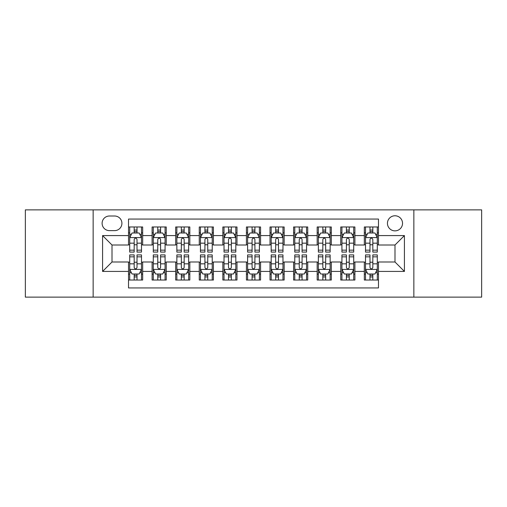 <?xml version="1.0" encoding="UTF-8"?>
<svg xmlns="http://www.w3.org/2000/svg" width="507" height="507" viewBox="0 0 507 507"><rect width="100%" height="100%" fill="white"/><g stroke="black" fill="none" stroke-linecap="round" stroke-linejoin="round"><path stroke-width="0.76" d="M394.991 215.773A7.548 7.548 0 0 0 387.443 223.314A7.548 7.548 0 0 0 394.991 230.862A7.548 7.548 0 0 0 402.533 223.314A7.548 7.548 0 0 0 394.991 215.773M413.851 297.127L481.65 297.127L481.65 209.873L413.851 209.873L413.851 297.127L93.149 297.127L93.149 209.873L25.35 209.873L25.35 297.127L93.149 297.127M378.482 226.971L364.33 226.971L364.33 235.578L354.9 235.578L354.9 245.008L364.33 245.008L364.33 235.578M354.9 235.578L354.9 226.971L340.748 226.971L340.748 235.578L331.318 235.578L331.318 245.008L340.748 245.008L340.748 235.578M331.318 235.578L331.318 226.971L317.173 226.971L317.173 235.578L307.736 235.578L307.736 245.008L317.173 245.008L317.173 235.578M307.736 235.578L307.736 226.971L293.591 226.971L293.591 235.578L284.154 235.578L284.154 245.008L293.591 245.008L293.591 235.578M284.154 235.578L284.154 226.971L270.009 226.971L270.009 235.578L260.573 235.578L260.573 245.008L270.009 245.008L270.009 235.578M260.573 235.578L260.573 226.971L246.427 226.971L246.427 235.578L236.991 235.578L236.991 245.008L246.427 245.008L246.427 235.578M236.991 235.578L236.991 226.971L222.846 226.971L222.846 235.578L213.409 235.578L213.409 245.008L222.846 245.008L222.846 235.578M213.409 235.578L213.409 226.971L199.264 226.971L199.264 235.578L189.827 235.578L189.827 245.008L199.264 245.008L199.264 235.578M189.827 235.578L189.827 226.971L175.682 226.971L175.682 235.578L166.252 235.578L166.252 245.008L175.682 245.008L175.682 235.578M166.252 235.578L166.252 226.971L152.1 226.971L152.1 245.008L142.67 245.008L142.67 226.971L128.518 226.971M128.518 280.029L142.67 280.029L142.67 261.992L152.1 261.992L152.1 280.029L166.252 280.029L166.252 261.992L175.682 261.992L175.682 271.422L166.252 271.422M175.682 271.422L175.682 280.029L189.827 280.029L189.827 261.992L199.264 261.992L199.264 271.422L189.827 271.422M199.264 271.422L199.264 280.029L213.409 280.029L213.409 261.992L222.846 261.992L222.846 271.422L213.409 271.422M222.846 271.422L222.846 280.029L236.991 280.029L236.991 261.992L246.427 261.992L246.427 271.422L236.991 271.422M246.427 271.422L246.427 280.029L260.573 280.029L260.573 261.992L270.009 261.992L270.009 271.422L260.573 271.422M270.009 271.422L270.009 280.029L284.154 280.029L284.154 261.992L293.591 261.992L293.591 271.422L284.154 271.422M293.591 271.422L293.591 280.029L307.736 280.029L307.736 261.992L317.173 261.992L317.173 271.422L307.736 271.422M317.173 271.422L317.173 280.029L331.318 280.029L331.318 261.992L340.748 261.992L340.748 271.422L331.318 271.422M340.748 271.422L340.748 280.029L354.9 280.029L354.9 261.992L364.33 261.992L364.33 271.422L354.9 271.422M109.417 230.628L114.607 230.628A7.307 7.307 0 0 0 121.914 223.314A7.307 7.307 0 0 0 114.607 216.007L109.417 216.007A7.307 7.307 0 0 0 102.11 223.314A7.307 7.307 0 0 0 109.417 230.628M413.851 209.873L93.149 209.873M378.482 235.578L378.482 219.068L128.518 219.068L128.518 245.008L112.009 245.008L112.009 261.992L128.518 261.992L128.518 287.932L378.482 287.932L378.482 261.992L394.991 261.992L394.991 245.008L378.482 245.008L378.482 235.578L404.421 235.578L404.421 271.422L378.482 271.422M128.518 271.422L102.579 271.422L102.579 235.578L128.518 235.578M364.33 271.422L364.33 280.029L378.482 280.029M128.518 232.865L129.697 232.865M134.178 232.865L137.01 232.865M141.491 232.865L142.67 232.865M128.518 244.773L129.697 244.773M134.178 244.773L137.01 244.773M141.491 244.773L142.67 244.773M128.518 262.227L129.697 262.227M134.178 262.227L137.01 262.227M141.491 262.227L142.67 262.227M128.518 274.135L129.697 274.135M134.178 274.135L137.01 274.135M141.491 274.135L142.67 274.135M152.1 244.773L153.279 244.773M157.759 244.773L160.592 244.773M165.073 244.773L166.252 244.773M152.1 232.865L153.279 232.865M157.759 232.865L160.592 232.865M165.073 232.865L166.252 232.865M152.1 262.227L153.279 262.227M157.759 262.227L160.592 262.227M165.073 262.227L166.252 262.227M152.1 274.135L153.279 274.135M157.759 274.135L160.592 274.135M165.073 274.135L166.252 274.135M175.682 262.227L176.861 262.227M181.341 262.227L184.168 262.227M188.648 262.227L189.827 262.227M175.682 274.135L176.861 274.135M181.341 274.135L184.168 274.135M188.648 274.135L189.827 274.135M175.682 232.865L176.861 232.865M181.341 232.865L184.168 232.865M188.648 232.865L189.827 232.865M175.682 244.773L176.861 244.773M181.341 244.773L184.168 244.773M188.648 244.773L189.827 244.773M199.264 262.227L200.442 262.227M204.923 262.227L207.75 262.227M212.23 262.227L213.409 262.227M199.264 274.135L200.442 274.135M204.923 274.135L207.75 274.135M212.23 274.135L213.409 274.135M199.264 232.865L200.442 232.865M204.923 232.865L207.75 232.865M212.23 232.865L213.409 232.865M199.264 244.773L200.442 244.773M204.923 244.773L207.75 244.773M212.23 244.773L213.409 244.773M222.846 262.227L224.024 262.227M228.505 262.227L231.331 262.227M235.812 262.227L236.991 262.227M222.846 274.135L224.024 274.135M228.505 274.135L231.331 274.135M235.812 274.135L236.991 274.135M222.846 232.865L224.024 232.865M228.505 232.865L231.331 232.865M235.812 232.865L236.991 232.865M222.846 244.773L224.024 244.773M228.505 244.773L231.331 244.773M235.812 244.773L236.991 244.773M246.427 262.227L247.606 262.227M252.087 262.227L254.913 262.227M259.394 262.227L260.573 262.227M246.427 274.135L247.606 274.135M252.087 274.135L254.913 274.135M259.394 274.135L260.573 274.135M246.427 232.865L247.606 232.865M252.087 232.865L254.913 232.865M259.394 232.865L260.573 232.865M246.427 244.773L247.606 244.773M252.087 244.773L254.913 244.773M259.394 244.773L260.573 244.773M270.009 262.227L271.188 262.227M275.669 262.227L278.495 262.227M282.976 262.227L284.154 262.227M270.009 274.135L271.188 274.135M275.669 274.135L278.495 274.135M282.976 274.135L284.154 274.135M270.009 232.865L271.188 232.865M275.669 232.865L278.495 232.865M282.976 232.865L284.154 232.865M270.009 244.773L271.188 244.773M275.669 244.773L278.495 244.773M282.976 244.773L284.154 244.773M293.591 262.227L294.77 262.227M299.25 262.227L302.077 262.227M306.558 262.227L307.736 262.227M293.591 274.135L294.77 274.135M299.25 274.135L302.077 274.135M306.558 274.135L307.736 274.135M293.591 232.865L294.77 232.865M299.25 232.865L302.077 232.865M306.558 232.865L307.736 232.865M293.591 244.773L294.77 244.773M299.25 244.773L302.077 244.773M306.558 244.773L307.736 244.773M317.173 262.227L318.352 262.227M322.832 262.227L325.659 262.227M330.139 262.227L331.318 262.227M317.173 274.135L318.352 274.135M322.832 274.135L325.659 274.135M330.139 274.135L331.318 274.135M317.173 232.865L318.352 232.865M322.832 232.865L325.659 232.865M330.139 232.865L331.318 232.865M317.173 244.773L318.352 244.773M322.832 244.773L325.659 244.773M330.139 244.773L331.318 244.773M340.748 262.227L341.927 262.227M346.408 262.227L349.241 262.227M353.721 262.227L354.9 262.227M340.748 274.135L341.927 274.135M346.408 274.135L349.241 274.135M353.721 274.135L354.9 274.135M340.748 232.865L341.927 232.865M346.408 232.865L349.241 232.865M353.721 232.865L354.9 232.865M340.748 244.773L341.927 244.773M346.408 244.773L349.241 244.773M353.721 244.773L354.9 244.773M364.33 262.227L365.509 262.227M369.99 262.227L372.822 262.227M377.303 262.227L378.482 262.227M364.33 274.135L365.509 274.135M369.99 274.135L372.822 274.135M377.303 274.135L378.482 274.135M364.33 232.865L365.509 232.865M369.99 232.865L372.822 232.865M377.303 232.865L378.482 232.865M364.33 244.773L365.509 244.773M369.99 244.773L372.822 244.773M377.303 244.773L378.482 244.773M112.009 245.008L102.579 235.578M112.009 261.992L102.579 271.422M404.421 235.578L394.991 245.008M404.421 271.422L394.991 261.992M137.01 230.039L134.178 230.039M141.491 250.16L137.01 250.16L137.01 252.087L141.491 252.087L141.491 237.701L139.127 232.986L132.054 232.986L129.697 237.701L129.697 252.087L134.178 252.087L134.178 250.16L129.697 250.16M129.697 237.701L129.697 226.971M141.491 237.701L141.491 226.971M134.178 232.986L134.178 226.971M137.01 226.971L137.01 232.986M137.01 250.16L137.01 239.469C136.066 237.65 135.122 237.65 134.178 239.469L134.178 250.16M134.178 276.961L137.01 276.961M129.697 256.84L134.178 256.84L134.178 254.913L129.697 254.913L129.697 269.299L132.054 274.014L139.127 274.014L141.491 269.299L141.491 254.913L137.01 254.913L137.01 256.84L141.491 256.84M141.491 269.299L141.491 280.029M129.697 269.299L129.697 280.029M137.01 274.014L137.01 280.029M134.178 280.029L134.178 274.014M134.178 256.84L134.178 267.531C135.122 269.35 136.066 269.35 137.01 267.531L137.01 256.84M160.592 230.039L157.759 230.039M165.073 250.16L160.592 250.16L160.592 252.087L165.073 252.087L165.073 237.701L162.709 232.986L155.636 232.986L153.279 237.701L153.279 252.087L157.759 252.087L157.759 250.16L153.279 250.16M153.279 237.701L153.279 226.971M165.073 237.701L165.073 226.971M157.759 232.986L157.759 226.971M160.592 226.971L160.592 232.986M160.592 250.16L160.592 239.469C159.648 237.65 158.704 237.65 157.759 239.469L157.759 250.16M184.168 230.039L181.341 230.039M188.648 250.16L184.168 250.16L184.168 252.087L188.648 252.087L188.648 237.701L186.291 232.986L179.218 232.986L176.861 237.701L176.861 252.087L181.341 252.087L181.341 250.16L176.861 250.16M176.861 237.701L176.861 226.971M188.648 237.701L188.648 226.971M181.341 232.986L181.341 226.971M184.168 226.971L184.168 232.986M184.168 250.16L184.168 239.469C183.23 237.65 182.286 237.65 181.341 239.469L181.341 250.16M207.75 230.039L204.923 230.039M212.23 250.16L207.75 250.16L207.75 252.087L212.23 252.087L212.23 237.701L209.873 232.986L202.8 232.986L200.442 237.701L200.442 252.087L204.923 252.087L204.923 250.16L200.442 250.16M200.442 237.701L200.442 226.971M212.23 237.701L212.23 226.971M204.923 232.986L204.923 226.971M207.75 226.971L207.75 232.986M207.75 250.16L207.75 239.469C206.812 237.65 205.867 237.65 204.923 239.469L204.923 250.16M231.331 230.039L228.505 230.039M235.812 250.16L231.331 250.16L231.331 252.087L235.812 252.087L235.812 237.701L233.454 232.986L226.382 232.986L224.024 237.701L224.024 252.087L228.505 252.087L228.505 250.16L224.024 250.16M224.024 237.701L224.024 226.971M235.812 237.701L235.812 226.971M228.505 232.986L228.505 226.971M231.331 226.971L231.331 232.986M231.331 250.16L231.331 239.469C230.393 237.65 229.449 237.65 228.505 239.469L228.505 250.16M157.759 276.961L160.592 276.961M153.279 256.84L157.759 256.84L157.759 254.913L153.279 254.913L153.279 269.299L155.636 274.014L162.709 274.014L165.073 269.299L165.073 254.913L160.592 254.913L160.592 256.84L165.073 256.84M165.073 269.299L165.073 280.029M153.279 269.299L153.279 280.029M160.592 274.014L160.592 280.029M157.759 280.029L157.759 274.014M157.759 256.84L157.759 267.531C158.704 269.35 159.642 269.35 160.592 267.531L160.592 256.84M181.341 276.961L184.168 276.961M176.861 256.84L181.341 256.84L181.341 254.913L176.861 254.913L176.861 269.299L179.218 274.014L186.291 274.014L188.648 269.299L188.648 254.913L184.168 254.913L184.168 256.84L188.648 256.84M188.648 269.299L188.648 280.029M176.861 269.299L176.861 280.029M184.168 274.014L184.168 280.029M181.341 280.029L181.341 274.014M181.341 256.84L181.341 267.531C182.286 269.35 183.223 269.35 184.168 267.531L184.168 256.84M204.923 276.961L207.75 276.961M200.442 256.84L204.923 256.84L204.923 254.913L200.442 254.913L200.442 269.299L202.8 274.014L209.873 274.014L212.23 269.299L212.23 254.913L207.75 254.913L207.75 256.84L212.23 256.84M212.23 269.299L212.23 280.029M200.442 269.299L200.442 280.029M207.75 274.014L207.75 280.029M204.923 280.029L204.923 274.014M204.923 256.84L204.923 267.531C205.867 269.35 206.805 269.35 207.75 267.531L207.75 256.84M228.505 276.961L231.331 276.961M224.024 256.84L228.505 256.84L228.505 254.913L224.024 254.913L224.024 269.299L226.382 274.014L233.454 274.014L235.812 269.299L235.812 254.913L231.331 254.913L231.331 256.84L235.812 256.84M235.812 269.299L235.812 280.029M224.024 269.299L224.024 280.029M231.331 274.014L231.331 280.029M228.505 280.029L228.505 274.014M228.505 256.84L228.505 267.531C229.443 269.35 230.387 269.35 231.331 267.531L231.331 256.84M254.913 230.039L252.087 230.039M259.394 250.16L254.913 250.16L254.913 252.087L259.394 252.087L259.394 237.701L257.036 232.986L249.964 232.986L247.606 237.701L247.606 252.087L252.087 252.087L252.087 250.16L247.606 250.16M247.606 237.701L247.606 226.971M259.394 237.701L259.394 226.971M252.087 232.986L252.087 226.971M254.913 226.971L254.913 232.986M254.913 250.16L254.913 239.469C253.975 237.65 253.031 237.65 252.087 239.469L252.087 250.16M252.087 276.961L254.913 276.961M247.606 256.84L252.087 256.84L252.087 254.913L247.606 254.913L247.606 269.299L249.964 274.014L257.036 274.014L259.394 269.299L259.394 254.913L254.913 254.913L254.913 256.84L259.394 256.84M259.394 269.299L259.394 280.029M247.606 269.299L247.606 280.029M254.913 274.014L254.913 280.029M252.087 280.029L252.087 274.014M252.087 256.84L252.087 267.531C253.025 269.35 253.969 269.35 254.913 267.531L254.913 256.84M278.495 230.039L275.669 230.039M282.976 250.16L278.495 250.16L278.495 252.087L282.976 252.087L282.976 237.701L280.618 232.986L273.546 232.986L271.188 237.701L271.188 252.087L275.669 252.087L275.669 250.16L271.188 250.16M271.188 237.701L271.188 226.971M282.976 237.701L282.976 226.971M275.669 232.986L275.669 226.971M278.495 226.971L278.495 232.986M278.495 250.16L278.495 239.469C277.557 237.65 276.613 237.65 275.669 239.469L275.669 250.16M275.669 276.961L278.495 276.961M271.188 256.84L275.669 256.84L275.669 254.913L271.188 254.913L271.188 269.299L273.546 274.014L280.618 274.014L282.976 269.299L282.976 254.913L278.495 254.913L278.495 256.84L282.976 256.84M282.976 269.299L282.976 280.029M271.188 269.299L271.188 280.029M278.495 274.014L278.495 280.029M275.669 280.029L275.669 274.014M275.669 256.84L275.669 267.531C276.607 269.35 277.551 269.35 278.495 267.531L278.495 256.84M302.077 230.039L299.25 230.039M306.558 250.16L302.077 250.16L302.077 252.087L306.558 252.087L306.558 237.701L304.2 232.986L297.127 232.986L294.77 237.701L294.77 252.087L299.25 252.087L299.25 250.16L294.77 250.16M294.77 237.701L294.77 226.971M306.558 237.701L306.558 226.971M299.25 232.986L299.25 226.971M302.077 226.971L302.077 232.986M302.077 250.16L302.077 239.469C301.133 237.65 300.195 237.65 299.25 239.469L299.25 250.16M299.25 276.961L302.077 276.961M294.77 256.84L299.25 256.84L299.25 254.913L294.77 254.913L294.77 269.299L297.127 274.014L304.2 274.014L306.558 269.299L306.558 254.913L302.077 254.913L302.077 256.84L306.558 256.84M306.558 269.299L306.558 280.029M294.77 269.299L294.77 280.029M302.077 274.014L302.077 280.029M299.25 280.029L299.25 274.014M299.25 256.84L299.25 267.531C300.188 269.35 301.133 269.35 302.077 267.531L302.077 256.84M325.659 230.039L322.832 230.039M330.139 250.16L325.659 250.16L325.659 252.087L330.139 252.087L330.139 237.701L327.782 232.986L320.709 232.986L318.352 237.701L318.352 252.087L322.832 252.087L322.832 250.16L318.352 250.16M318.352 237.701L318.352 226.971M330.139 237.701L330.139 226.971M322.832 232.986L322.832 226.971M325.659 226.971L325.659 232.986M325.659 250.16L325.659 239.469C324.714 237.65 323.777 237.65 322.832 239.469L322.832 250.16M322.832 276.961L325.659 276.961M318.352 256.84L322.832 256.84L322.832 254.913L318.352 254.913L318.352 269.299L320.709 274.014L327.782 274.014L330.139 269.299L330.139 254.913L325.659 254.913L325.659 256.84L330.139 256.84M330.139 269.299L330.139 280.029M318.352 269.299L318.352 280.029M325.659 274.014L325.659 280.029M322.832 280.029L322.832 274.014M322.832 256.84L322.832 267.531C323.77 269.35 324.714 269.35 325.659 267.531L325.659 256.84M349.241 230.039L346.408 230.039M353.721 250.16L349.241 250.16L349.241 252.087L353.721 252.087L353.721 237.701L351.364 232.986L344.291 232.986L341.927 237.701L341.927 252.087L346.408 252.087L346.408 250.16L341.927 250.16M341.927 237.701L341.927 226.971M353.721 237.701L353.721 226.971M346.408 232.986L346.408 226.971M349.241 226.971L349.241 232.986M349.241 250.16L349.241 239.469C348.296 237.65 347.358 237.65 346.408 239.469L346.408 250.16M346.408 276.961L349.241 276.961M341.927 256.84L346.408 256.84L346.408 254.913L341.927 254.913L341.927 269.299L344.291 274.014L351.364 274.014L353.721 269.299L353.721 254.913L349.241 254.913L349.241 256.84L353.721 256.84M353.721 269.299L353.721 280.029M341.927 269.299L341.927 280.029M349.241 274.014L349.241 280.029M346.408 280.029L346.408 274.014M346.408 256.84L346.408 267.531C347.352 269.35 348.296 269.35 349.241 267.531L349.241 256.84M372.822 230.039L369.99 230.039M377.303 250.16L372.822 250.16L372.822 252.087L377.303 252.087L377.303 237.701L374.946 232.986L367.873 232.986L365.509 237.701L365.509 252.087L369.99 252.087L369.99 250.16L365.509 250.16M365.509 237.701L365.509 226.971M377.303 237.701L377.303 226.971M369.99 232.986L369.99 226.971M372.822 226.971L372.822 232.986M372.822 250.16L372.822 239.469C371.878 237.65 370.934 237.65 369.99 239.469L369.99 250.16M369.99 276.961L372.822 276.961M365.509 256.84L369.99 256.84L369.99 254.913L365.509 254.913L365.509 269.299L367.873 274.014L374.946 274.014L377.303 269.299L377.303 254.913L372.822 254.913L372.822 256.84L377.303 256.84M377.303 269.299L377.303 280.029M365.509 269.299L365.509 280.029M372.822 274.014L372.822 280.029M369.99 280.029L369.99 274.014M369.99 256.84L369.99 267.531C370.934 269.35 371.878 269.35 372.822 267.531L372.822 256.84M152.1 271.422L142.67 271.422M152.1 235.578L142.67 235.578M141.428 237.58L129.754 237.58M129.697 234.285L131.408 234.285M139.78 234.285L141.491 234.285M134.178 243.164L129.697 243.164M141.491 243.164L137.01 243.164M137.01 231.534L134.178 231.534M129.754 269.42L141.428 269.42M141.491 272.715L139.78 272.715M131.408 272.715L129.697 272.715M137.01 263.836L141.491 263.836M129.697 263.836L134.178 263.836M134.178 275.466L137.01 275.466M165.009 237.58L153.336 237.58M153.279 234.285L154.99 234.285M163.362 234.285L165.073 234.285M157.759 243.164L153.279 243.164M165.073 243.164L160.592 243.164M160.592 231.534L157.759 231.534M188.591 237.58L176.918 237.58M176.861 234.285L178.572 234.285M186.944 234.285L188.648 234.285M181.341 243.164L176.861 243.164M188.648 243.164L184.168 243.164M184.168 231.534L181.341 231.534M212.173 237.58L200.499 237.58M200.442 234.285L202.154 234.285M210.525 234.285L212.23 234.285M204.923 243.164L200.442 243.164M212.23 243.164L207.75 243.164M207.75 231.534L204.923 231.534M235.755 237.58L224.081 237.58M224.024 234.285L225.735 234.285M234.107 234.285L235.812 234.285M228.505 243.164L224.024 243.164M235.812 243.164L231.331 243.164M231.331 231.534L228.505 231.534M153.336 269.42L165.009 269.42M165.073 272.715L163.362 272.715M154.99 272.715L153.279 272.715M160.592 263.836L165.073 263.836M153.279 263.836L157.759 263.836M157.759 275.466L160.592 275.466M176.918 269.42L188.591 269.42M188.648 272.715L186.944 272.715M178.572 272.715L176.861 272.715M184.168 263.836L188.648 263.836M176.861 263.836L181.341 263.836M181.341 275.466L184.168 275.466M200.499 269.42L212.173 269.42M212.23 272.715L210.525 272.715M202.154 272.715L200.442 272.715M207.75 263.836L212.23 263.836M200.442 263.836L204.923 263.836M204.923 275.466L207.75 275.466M224.081 269.42L235.755 269.42M235.812 272.715L234.107 272.715M225.735 272.715L224.024 272.715M231.331 263.836L235.812 263.836M224.024 263.836L228.505 263.836M228.505 275.466L231.331 275.466M259.337 237.58L247.663 237.58M247.606 234.285L249.311 234.285M257.689 234.285L259.394 234.285M252.087 243.164L247.606 243.164M259.394 243.164L254.913 243.164M254.913 231.534L252.087 231.534M247.663 269.42L259.337 269.42M259.394 272.715L257.689 272.715M249.311 272.715L247.606 272.715M254.913 263.836L259.394 263.836M247.606 263.836L252.087 263.836M252.087 275.466L254.913 275.466M282.919 237.58L271.245 237.58M271.188 234.285L272.893 234.285M281.265 234.285L282.976 234.285M275.669 243.164L271.188 243.164M282.976 243.164L278.495 243.164M278.495 231.534L275.669 231.534M271.245 269.42L282.919 269.42M282.976 272.715L281.265 272.715M272.893 272.715L271.188 272.715M278.495 263.836L282.976 263.836M271.188 263.836L275.669 263.836M275.669 275.466L278.495 275.466M306.501 237.58L294.827 237.58M294.77 234.285L296.475 234.285M304.846 234.285L306.558 234.285M299.25 243.164L294.77 243.164M306.558 243.164L302.077 243.164M302.077 231.534L299.25 231.534M294.827 269.42L306.501 269.42M306.558 272.715L304.846 272.715M296.475 272.715L294.77 272.715M302.077 263.836L306.558 263.836M294.77 263.836L299.25 263.836M299.25 275.466L302.077 275.466M330.082 237.58L318.409 237.58M318.352 234.285L320.056 234.285M328.428 234.285L330.139 234.285M322.832 243.164L318.352 243.164M330.139 243.164L325.659 243.164M325.659 231.534L322.832 231.534M318.409 269.42L330.082 269.42M330.139 272.715L328.428 272.715M320.056 272.715L318.352 272.715M325.659 263.836L330.139 263.836M318.352 263.836L322.832 263.836M322.832 275.466L325.659 275.466M353.664 237.58L341.991 237.58M341.927 234.285L343.638 234.285M352.01 234.285L353.721 234.285M346.408 243.164L341.927 243.164M353.721 243.164L349.241 243.164M349.241 231.534L346.408 231.534M341.991 269.42L353.664 269.42M353.721 272.715L352.01 272.715M343.638 272.715L341.927 272.715M349.241 263.836L353.721 263.836M341.927 263.836L346.408 263.836M346.408 275.466L349.241 275.466M377.246 237.58L365.572 237.58M365.509 234.285L367.22 234.285M375.592 234.285L377.303 234.285M369.99 243.164L365.509 243.164M377.303 243.164L372.822 243.164M372.822 231.534L369.99 231.534M365.572 269.42L377.246 269.42M377.303 272.715L375.592 272.715M367.22 272.715L365.509 272.715M372.822 263.836L377.303 263.836M365.509 263.836L369.99 263.836M369.99 275.466L372.822 275.466"/></g></svg>
